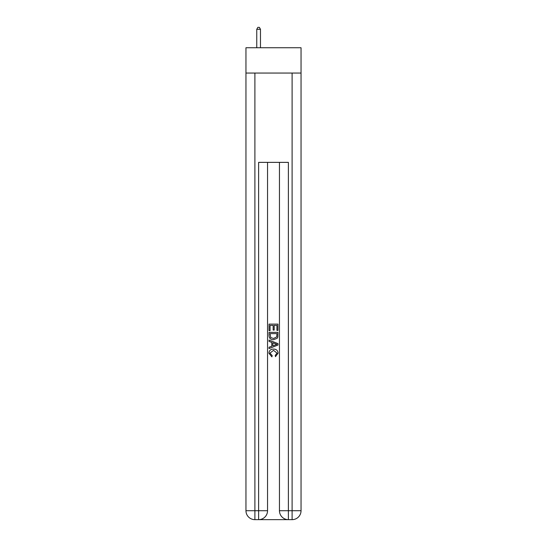 <?xml version="1.0" encoding="UTF-8"?>
<svg xmlns="http://www.w3.org/2000/svg" width="547" height="547" viewBox="0 0 547 547"><rect width="100%" height="100%" fill="white"/><g stroke="black" fill="none" stroke-linecap="round" stroke-linejoin="round"><path stroke-width="0.82" d="M301.041 73.052L301.041 47.746L245.959 47.746L245.959 73.052L301.041 73.052L301.041 510.72L292.105 510.72L292.105 73.052M259.285 519.65L287.715 519.65M288.385 519.65L288.385 510.72L279.455 510.72A8.93 8.93 0 0 0 288.385 519.65L292.105 519.65L292.105 510.72L288.385 510.72L288.385 162.37L258.615 162.37L258.615 510.72L245.959 510.72L245.959 73.052M267.545 162.37L267.545 510.72A8.93 8.93 0 0 1 258.615 519.65L254.895 519.65A8.93 8.93 0 0 1 245.959 510.72M279.455 510.72L279.455 162.37M292.105 519.65A8.93 8.93 0 0 0 301.041 510.72M269.035 330.648L269.035 324.118L277.965 324.118L277.965 330.415L276.932 330.415L276.932 325.383L274.184 325.383L274.184 330.073L273.158 330.073L273.158 325.383L270.068 325.383L270.068 330.648L269.035 330.648M269.035 335.564L269.035 332.364L277.965 332.364L277.835 337L277.199 338.299L273.548 339.694C270.69 339.708 269.186 338.326 269.035 335.564M270.068 333.622L270.697 337.574L273.568 338.436L276.748 336.911L276.932 333.622L270.068 333.622M269.035 341.41L269.035 340.077L277.965 343.619L277.965 345.041L269.035 348.589L269.035 347.249L271.784 346.237L271.784 342.429L269.035 341.41M275.285 343.721L272.816 342.805L272.816 345.854L276.932 344.33L275.285 343.721M269.951 353.109L272.187 355.612L271.893 356.87L268.919 353.225C269.158 350.483 270.71 349.102 273.568 349.082C276.31 349.143 277.814 350.518 278.081 353.198L275.483 356.644L275.216 355.379L277.049 353.136L273.568 350.347L269.951 353.109M260.475 47.746L260.475 29.285L256.755 29.285L256.755 47.746M256.755 29.285L257.869 27.35L259.36 27.35L260.475 29.285M254.895 73.052L254.895 519.65M267.545 510.72L258.615 510.72L258.615 519.65"/></g></svg>
